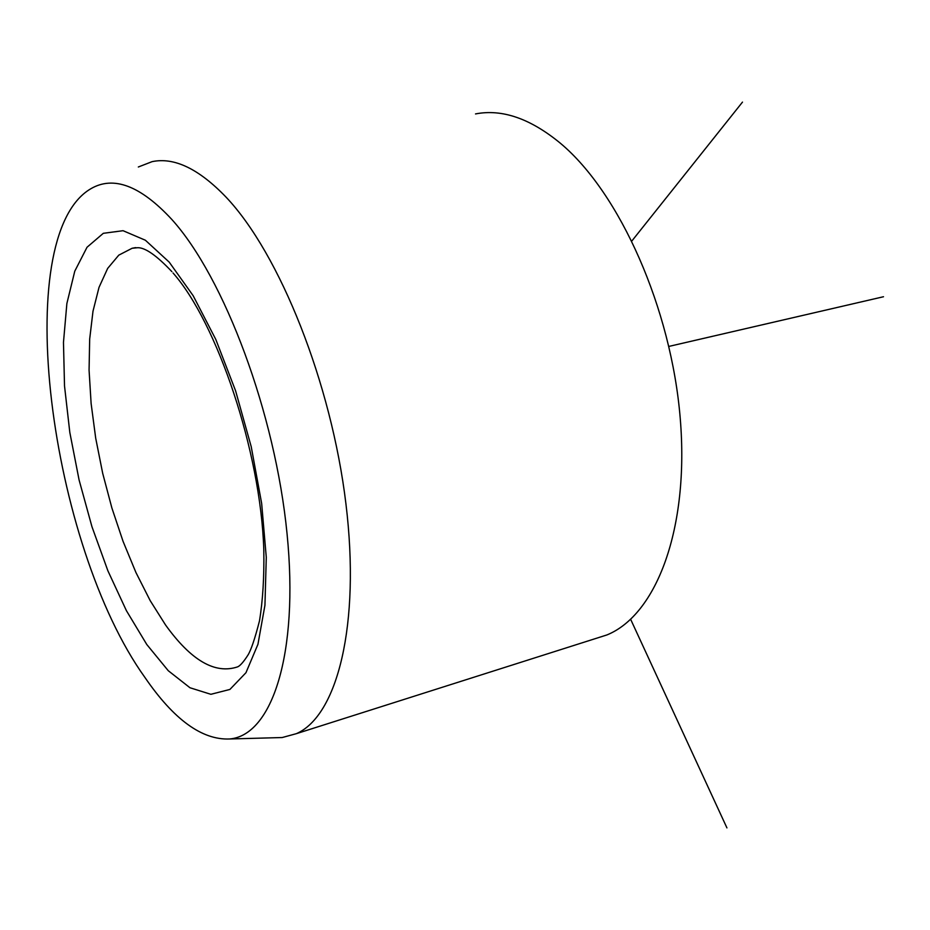<?xml version="1.0" encoding="UTF-8"?>
<svg xmlns="http://www.w3.org/2000/svg" width="930" height="930" viewBox="0 0 930 930"><rect width="100%" height="100%" fill="white"/><g stroke="black" fill="none" stroke-linecap="round" stroke-linejoin="round"><path stroke-width="1.4" d="M171.725 219.352C224.397 277.547 275.315 413.536 287.068 533.878C299.065 654.464 271.862 735.56 229.605 738.978C202.043 740.152 173.794 719.611 144.859 677.354C50.069 545.213 9.126 236.313 90.849 188.732C113.507 175.456 140.465 185.663 171.725 219.352M138.326 166.993L152.078 161.657C174.177 156.984 198.846 168.807 226.071 197.148C279.709 253.716 331.44 383.09 345.948 503.967C360.654 625.018 337.288 716.019 296.333 733.677L282.197 737.537L275.141 737.723M594.375 638.933L606.906 634.946C656.382 614.893 689.421 528.751 680.249 418.523C671.274 308.446 619.81 193.022 560.592 143.418C530.495 118.575 502.142 108.752 475.521 113.925M631.9 240.928L742.489 102.102M630.656 619.334L726.935 827.898M668.879 346.413L883.5 296.74M135.443 247.647L132.13 248.264L118.784 255.145L107.671 268.398L99.022 287.347L93 311.201L89.675 339.101L89.071 370.175L91.117 403.492L95.697 438.17L102.684 473.289L111.879 507.966L123.051 541.33L135.931 572.508L150.207 600.664L165.54 624.972C191.057 660.521 215.109 674.483 237.696 666.833C240.207 665.74 243.602 661.869 247.868 655.22C251.007 650.256 254.878 638.829 259.47 620.938C262.818 600.664 264.271 576.96 263.806 549.851C260.726 451.236 216.818 322.361 173.05 273.002M146.789 644.513L168.272 670.716L189.964 687.747L210.866 694.303L229.908 689.444L245.962 672.704L257.947 644.292L264.945 605.221L266.282 557.361L261.656 503.409L251.216 446.667L235.592 390.809L215.795 339.438L193.173 295.728L169.214 262.132L145.394 240.242L123.051 230.698L103.311 233.314L87.025 247.252L74.772 271.188L66.879 303.505L63.473 342.391L64.519 385.997L69.82 432.462L79.085 479.961L91.942 526.671L107.903 570.822L126.41 610.673L146.789 644.513M135.861 247.636L132.13 248.264L137.803 247.706C145.347 247.613 156.705 255.587 171.887 271.653M229.605 738.978L282.197 737.537M606.906 634.946L296.333 733.677"/></g></svg>
